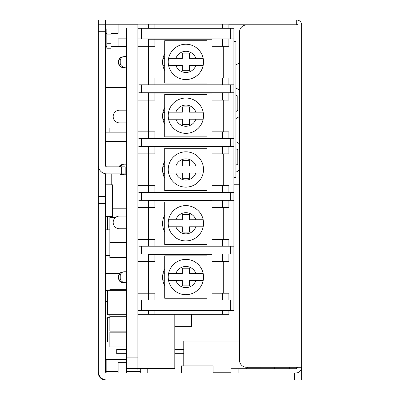 <?xml version="1.0" encoding="UTF-8"?>
<svg xmlns="http://www.w3.org/2000/svg" width="400" height="400" viewBox="0 0 400 400"><rect width="100%" height="100%" fill="white"/><g stroke="black" fill="none" stroke-linecap="round" stroke-linejoin="round"><path stroke-width="0.6" d="M141.41 84.835L141.41 92.74L230.355 92.74L230.355 84.835L138.83 84.835M230.355 92.74L233.88 92.74L233.88 84.835L230.355 84.835M138.83 92.74L141.41 92.74M228.895 310.645L228.895 314.28L137.88 314.28L137.88 24.165L154.915 24.165L154.915 28.295M137.88 38.955L233.88 38.955L233.88 28.295L137.88 28.295M137.88 310.645L233.88 310.645L233.88 299.99L137.88 299.99M154.915 299.99L154.915 293.21L148.47 293.21L148.47 261.445L154.915 261.445L154.915 254.39L212 254.39L212 261.445L228.895 261.445L228.895 254.105M232.935 254.105L233.88 254.105L233.88 246.2L141.41 246.2L141.41 254.105L232.935 254.105L232.935 246.2M138.83 254.105L141.41 254.105M230.355 254.105L230.355 246.2M141.41 246.2L138.83 246.2M137.88 207.66L148.47 207.66L148.47 239.425L137.88 239.425M138.83 200.32L233.88 200.32L233.88 246.2M138.83 146.53L233.88 146.53L233.88 200.32M233.88 192.41L141.41 192.41L141.41 200.32M230.355 200.32L230.355 192.41M141.41 192.41L138.83 192.41M154.915 192.41L154.915 185.635L148.47 185.635L148.47 153.87L154.915 153.87L154.915 146.81L212 146.81L212 153.87L228.895 153.87L228.895 146.53M233.88 92.74L233.88 146.53M233.88 138.625L141.41 138.625L141.41 146.53M230.355 146.53L230.355 138.625M141.41 138.625L138.83 138.625M154.915 138.625L154.915 131.845L148.47 131.845L148.47 100.08L154.915 100.08L154.915 93.025L212 93.025L212 100.08L228.895 100.08L228.895 92.74M223.295 131.845L223.295 100.08M233.88 254.105L233.88 299.99M233.88 38.955L233.88 84.835M223.295 293.21L223.295 261.445M164.705 255.87L207.06 255.87L207.06 298.225L164.705 298.225L164.705 255.87M185.88 294.695A17.645 17.645 0 0 0 203.175 280.575A17.645 17.645 0 0 1 168.59 280.575A17.645 17.645 0 0 0 203.175 280.575L189.41 280.575L189.41 285.87L182.355 285.87L182.355 280.575L168.59 280.575A17.645 17.645 0 0 1 185.88 259.4A17.645 17.645 0 0 1 203.175 273.52A17.645 17.645 0 0 0 168.59 273.52L182.355 273.52L182.355 268.225L189.41 268.225L189.41 273.52L203.175 273.52A17.645 17.645 0 0 1 203.175 280.575M195.865 280.575A10.59 10.59 0 0 1 175.9 280.575L168.59 280.575M223.295 207.66L223.295 239.425M164.705 202.08L207.06 202.08L207.06 244.435L164.705 244.435L164.705 202.08M185.88 240.905A17.645 17.645 0 0 0 203.175 226.79A17.645 17.645 0 0 1 168.59 226.79A17.645 17.645 0 0 0 203.175 226.79L189.41 226.79L189.41 232.08L182.355 232.08L182.355 226.79L168.59 226.79A17.645 17.645 0 0 1 185.88 205.61A17.645 17.645 0 0 1 203.175 219.73A17.645 17.645 0 0 0 168.59 219.73L182.355 219.73L182.355 214.435L189.41 214.435L189.41 219.73L203.175 219.73A17.645 17.645 0 0 1 203.175 226.79M195.865 226.79A10.59 10.59 0 0 1 175.9 226.79L168.59 226.79M223.295 153.87L223.295 185.635M164.705 148.295L207.06 148.295L207.06 190.645L164.705 190.645L164.705 148.295M185.88 187.12A17.645 17.645 0 0 0 203.175 173A17.645 17.645 0 0 1 168.59 173A17.645 17.645 0 0 0 203.175 173L189.41 173L189.41 178.295L182.355 178.295L182.355 173L168.59 173A17.645 17.645 0 0 1 185.88 151.825A17.645 17.645 0 0 1 203.175 165.94A17.645 17.645 0 0 0 168.59 165.94L182.355 165.94L182.355 160.645L189.41 160.645L189.41 165.94L203.175 165.94A17.645 17.645 0 0 1 203.175 173M195.865 173A10.59 10.59 0 0 1 175.9 173L168.59 173M223.295 46.295L223.295 78.06M137.88 46.295L148.47 46.295L148.47 78.06L137.88 78.06M164.705 40.72L207.06 40.72L207.06 83.07L164.705 83.07L164.705 40.72M185.88 79.54A17.645 17.645 0 0 0 203.175 65.425A17.645 17.645 0 0 1 168.59 65.425A17.645 17.645 0 0 0 203.175 65.425L189.41 65.425L189.41 70.72L182.355 70.72L182.355 65.425L168.59 65.425A17.645 17.645 0 0 1 185.88 44.245A17.645 17.645 0 0 0 168.59 58.365L182.355 58.365L182.355 53.07L189.41 53.07L189.41 58.365L203.175 58.365A17.645 17.645 0 0 0 185.88 44.245A17.645 17.645 0 0 1 203.175 65.425M195.865 65.425A10.59 10.59 0 0 1 175.9 65.425L168.59 65.425M168.59 58.365A17.645 17.645 0 0 1 203.175 58.365L195.865 58.365A10.59 10.59 0 0 0 175.9 58.365M164.705 94.505L207.06 94.505L207.06 136.86L164.705 136.86L164.705 94.505M185.88 133.33A17.645 17.645 0 0 0 203.175 119.21A17.645 17.645 0 0 1 168.59 119.21A17.645 17.645 0 0 0 203.175 119.21L189.41 119.21L189.41 124.505L182.355 124.505L182.355 119.21L168.59 119.21A17.645 17.645 0 0 1 185.88 98.035A17.645 17.645 0 0 1 203.175 112.155A17.645 17.645 0 0 0 168.59 112.155L182.355 112.155L182.355 106.86L189.41 106.86L189.41 112.155L203.175 112.155A17.645 17.645 0 0 1 203.175 119.21M195.865 119.21A10.59 10.59 0 0 1 175.9 119.21L168.59 119.21M126.59 67.19L124.47 67.19A4.235 4.235 0 0 1 120.235 62.955L120.235 60.835A4.235 4.235 0 0 1 124.47 56.6L126.59 56.6M120.545 166.825A4.235 4.235 0 0 1 124.47 164.175L126.59 164.175M121.885 173.88A4.235 4.235 0 0 0 124.47 174.765L126.59 174.765M126.59 282.34L124.47 282.34A4.235 4.235 0 0 1 120.235 278.105L120.235 275.99A4.235 4.235 0 0 1 124.47 271.755L126.59 271.755M126.59 122.88L119.53 122.88A6.355 6.355 0 0 1 113.175 116.53A6.355 6.355 0 0 1 119.53 110.175L126.59 110.175M126.59 228.765L119.53 228.765A6.355 6.355 0 0 1 113.175 222.41A6.355 6.355 0 0 1 119.53 216.06L126.59 216.06M222.59 299.99L222.59 293.21L228.895 293.21L228.895 299.99M222.59 246.2L222.59 239.425L228.895 239.425L228.895 246.2M222.59 192.41L222.59 185.635L228.895 185.635L228.895 192.41M228.895 200.32L228.895 207.66L222.59 207.66L222.59 200.32M222.59 138.625L222.59 131.845L228.895 131.845L228.895 138.625M222.59 84.835L222.59 78.06L228.895 78.06L228.895 84.835M212 28.295L212 24.165L228.895 24.165L228.895 28.295M228.895 38.955L228.895 46.295L222.59 46.295L222.59 38.955M154.915 314.28L154.915 310.645M154.915 246.2L154.915 239.425L148.47 239.425L148.47 246.2M212 200.6L148.47 200.6L148.47 207.66L154.915 207.66L154.915 200.6L212 200.6L212 207.66L222.59 207.66M154.915 84.835L154.915 78.06L148.47 78.06L148.47 84.835M212 39.235L148.47 39.235L148.47 46.295L154.915 46.295L154.915 39.235L212 39.235L212 46.295L222.59 46.295M119.065 166.825A4.235 4.225 90 0 1 122.86 164.46L122.95 164.46M119.41 166.825A4.235 4.225 -90 0 1 122.925 164.47M119.945 173.88A4.235 4.225 90 0 0 122.86 175.045L124.47 175.045M123.205 175.045A4.235 4.225 -90 0 1 120.29 173.88M122.09 228.765A4.235 4.225 90 0 0 122.86 228.835L124.47 228.835M123.205 228.835A4.235 4.225 -90 0 1 122.435 228.765M124.47 282.625L122.86 282.625A4.235 4.225 90 0 1 118.63 278.39L118.63 276.27A4.235 4.225 90 0 1 122.86 272.035L122.95 272.035M123.205 282.625A4.235 4.225 -90 0 1 118.975 278.39L118.975 276.27A4.235 4.225 -90 0 1 122.925 272.045M122.95 56.88L122.86 56.88A4.235 4.225 90 0 0 118.63 61.12L118.975 61.12A4.235 4.225 -90 0 1 122.925 56.89M124.47 67.47L123.205 67.47A4.235 4.225 -90 0 1 118.975 63.235L118.63 63.235L118.63 61.12M118.63 63.235A4.235 4.225 90 0 0 122.86 67.47L123.205 67.47M118.975 61.12L118.975 63.235M105.41 229.825L109.855 229.825M105.41 249.94L109.855 249.94L105.41 249.96M233.88 41.515L235.94 41.515L235.94 177.425L233.88 177.425M174.8 314.28L174.8 368.355L137.88 368.355M115.475 217.52L109.855 217.52L109.855 242.53L126.59 242.53M126.59 87.215L105.41 87.215M105.41 46.6L106.825 46.6M111.06 46.6L126.59 46.6M126.59 128.015L105.41 128.015M105.41 87.4L126.59 87.4M126.59 314.72L107.395 314.72L107.395 290.34L126.59 290.34M109.855 128.015L109.855 132.15M107.395 216.59L107.395 229.825M126.59 208.81L112.47 208.81M109.855 317.69L107.395 317.69L107.395 342.075L109.855 342.075M109.855 290.34L109.855 289.645L126.59 289.645M109.855 314.72L109.855 316.295L126.59 316.295M126.59 257.355L109.855 257.355L109.855 257.88L126.59 257.88M109.855 242.53L109.855 257.355M126.59 347L109.855 347L109.855 332.175L126.59 332.175M109.855 316.295L109.855 331.12L126.59 331.12M105.905 290.58L105.905 301.47L107.395 301.47M105.905 301.47L105.905 318.925M105.41 255.4L109.855 255.4M105.41 273.425L119.725 273.425M105.41 132.15L126.59 132.15M107.395 226.105L105.41 226.105M140.705 370.045L137.88 370.045L137.88 368.53L126.59 368.53L126.59 28.295M181.295 370.045L147.765 370.045M239.53 184.755L233.88 184.755M105.41 318.925L107.395 318.925M105.41 359.545L126.59 359.545M191.635 314.28L191.635 326.375L174.8 326.375M222.59 310.645L222.59 314.28M222.59 254.105L222.59 261.445M222.59 146.53L222.59 153.87M222.59 92.74L222.59 100.08M222.59 24.165L222.59 28.295M148.47 314.28L148.47 310.645M212 310.645L212 314.28M148.47 299.99L148.47 293.21L137.88 293.21M222.59 293.21L212 293.21L212 299.99M137.88 261.445L148.47 261.445L148.47 254.39L212 254.39M222.59 239.425L212 239.425L212 246.2M148.47 192.41L148.47 185.635L137.88 185.635M222.59 185.635L212 185.635L212 192.41M137.88 153.87L148.47 153.87L148.47 146.81L212 146.81M148.47 138.625L148.47 131.845L137.88 131.845M222.59 131.845L212 131.845L212 138.625M137.88 100.08L148.47 100.08L148.47 93.025L212 93.025M222.59 78.06L212 78.06L212 84.835M148.47 24.165L148.47 28.295M212 24.165L154.915 24.165M164.705 65.705L162.945 65.705A17.645 17.645 0 0 0 164.705 70.56M162.945 65.705A17.645 17.645 0 0 1 164.705 53.795A17.645 17.645 0 0 0 162.945 58.645L164.705 58.645M164.705 119.495L162.945 119.495A17.645 17.645 0 0 0 164.705 124.345M162.945 119.495A17.645 17.645 0 0 1 164.705 107.585A17.645 17.645 0 0 0 162.945 112.435L164.705 112.435M164.705 173.28L162.945 173.28A17.645 17.645 0 0 0 164.705 178.135M162.945 173.28A17.645 17.645 0 0 1 164.705 161.37A17.645 17.645 0 0 0 162.945 166.225L164.705 166.225M164.705 227.07L162.945 227.07A17.645 17.645 0 0 0 164.705 231.925M162.945 227.07A17.645 17.645 0 0 1 164.705 215.16A17.645 17.645 0 0 0 162.945 220.01L164.705 220.01M164.705 280.86L162.945 280.86A17.645 17.645 0 0 0 164.705 285.71M162.945 280.86A17.645 17.645 0 0 1 164.705 268.95A17.645 17.645 0 0 0 162.945 273.8L164.705 273.8M105.41 290.58L107.395 290.58M289.645 367.295L289.645 368.705M213.06 372.765L231.06 372.765M239.53 341L183.765 341L183.765 365.88M126.59 353.705L116.705 353.705L116.705 349.47L126.59 349.47M183.765 353.705L174.8 353.705M174.8 349.47L183.765 349.47M137.88 368.53L137.88 357.87L126.59 357.87M137.88 357.87L137.88 314.28M105.41 20L98.355 20L98.355 24.235L105.41 24.235L105.41 20L296.705 20A4.94 4.94 0 0 1 301.645 24.94L301.645 372.94L238.12 372.94L238.12 368.705L296 368.705A1.41 1.41 0 0 0 297.41 367.295L301.645 367.295A5.645 5.645 0 0 1 296 372.94L296 368.705M296.705 24.94L296.705 24.235A0.705 0.705 0 0 1 297.41 24.94L246.59 24.94A7.06 7.06 0 0 0 239.53 32L239.53 360.235A7.06 7.06 0 0 0 246.59 367.295L301.645 367.295M111.765 184.825L111.765 173.88M116 208.81L116 173.88M105.41 380L106.825 380A8.47 8.47 0 0 1 98.355 371.53L98.355 372.94A7.06 7.06 0 0 0 105.41 380M239.53 170.14L235.94 172.215M239.53 116.495L235.94 118.565M235.94 141.67L239.53 143.74M239.53 62.845L235.94 64.92M235.94 88.02L239.53 90.095M235.94 165.155L237.815 164.075L237.815 149.81L235.94 148.725M235.94 111.51L237.815 110.425L237.815 96.16L235.94 95.08M296.705 20L296.705 24.235L228.895 24.235M137.88 24.235L105.41 24.235L105.41 165.41A1.41 1.41 0 0 0 106.825 166.825L121.645 166.825L121.645 173.88L106.825 173.88A8.47 8.47 0 0 1 98.355 165.41L98.355 24.235M106.825 28.825L106.825 34.87L111.06 34.87L111.06 28.825M106.825 43.295L106.825 48.235L111.06 48.235L111.06 43.295L106.825 43.295L106.825 34.87M111.06 34.87L111.06 43.295M238.12 368.705L231.06 368.705L231.06 372.94M275.165 368.705L273.765 367.295L247.645 367.305L246.245 368.705M98.355 371.53L98.355 165.41M121.645 173.88L125.175 173.88L125.175 166.825L121.645 166.825M98.355 203.53L105.41 203.53L105.41 371.53L118.12 371.53M105.41 203.53L105.41 173.765M105.41 33.41L106.825 33.41M111.06 33.41L118.12 33.41L118.12 24.235M105.41 371.53A1.41 1.41 0 0 0 106.825 372.94L294.59 372.94L294.59 380L301.645 380L301.645 372.94M294.59 380L106.825 380M213.06 372.94L213.06 365.88L181.295 365.88L181.295 372.94M140.705 368.355L140.705 372.94M147.765 372.94L147.765 368.355M126.59 362.355L118.12 362.355L118.12 372.94M126.59 372.94L126.59 368.53M126.59 371.53L140.705 371.53M118.12 46.6L118.12 38.84L126.59 38.84M105.41 216.59L112.47 216.59L112.47 184.825L105.41 184.825M232.935 84.835L232.935 92.74M141.41 28.295L141.41 38.955M230.355 38.955L230.355 28.295M141.41 299.99L141.41 310.645M232.935 200.32L232.935 192.41M232.935 146.53L232.935 138.625M230.355 310.645L230.355 299.99M168.59 273.52A17.645 17.645 0 0 1 203.175 273.52M175.9 273.52A10.59 10.59 0 0 1 195.865 273.52M168.59 219.73A17.645 17.645 0 0 1 203.175 219.73M175.9 219.73A10.59 10.59 0 0 1 195.865 219.73M168.59 165.94A17.645 17.645 0 0 1 203.175 165.94M175.9 165.94A10.59 10.59 0 0 1 195.865 165.94M168.59 112.155A17.645 17.645 0 0 1 203.175 112.155M175.9 112.155A10.59 10.59 0 0 1 195.865 112.155M118.63 276.27L118.975 276.27M118.63 278.39L118.975 278.39M296 24.94L296 367.295M296.705 368.515L296.705 367.295M111.06 29.935L106.825 29.935M105.41 31.295L98.355 31.295M98.355 196.47L105.41 196.47M106.825 359.545L106.825 371.53M105.41 141.41L126.59 141.41M105.41 298.12L105.905 298.12"/></g></svg>
